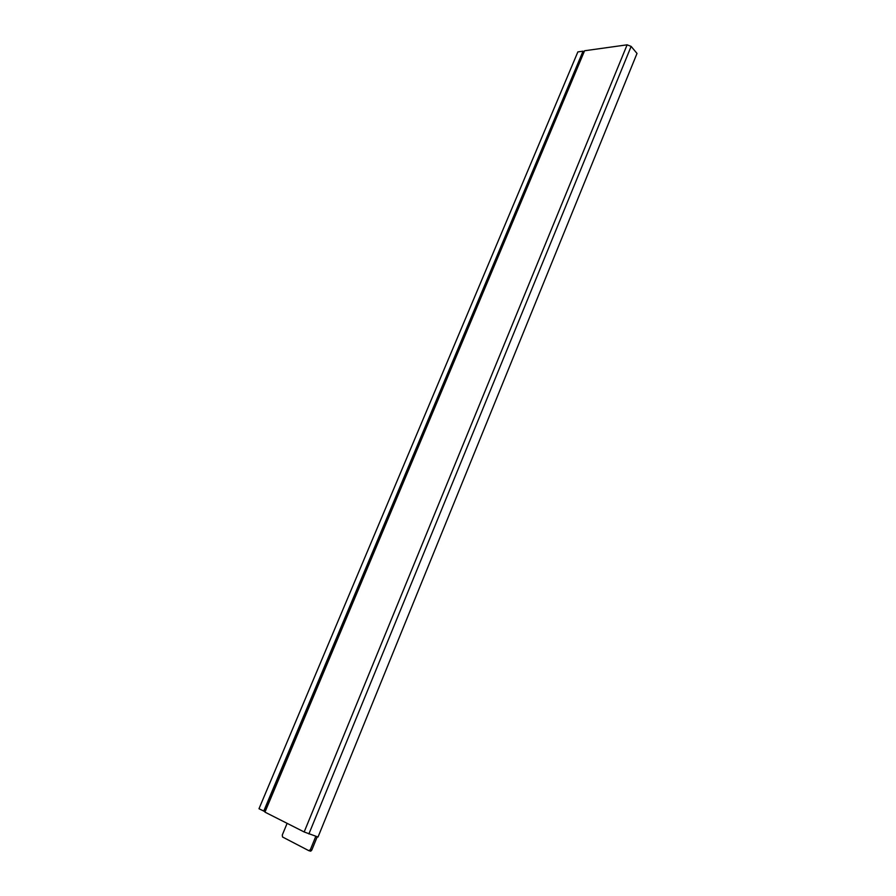 <?xml version="1.0" encoding="UTF-8"?>
<svg xmlns="http://www.w3.org/2000/svg" width="896" height="896" viewBox="0 0 896 896"><rect width="100%" height="100%" fill="white"/><g stroke="black" fill="none" stroke-linecap="round" stroke-linejoin="round"><path stroke-width="1.34" d="M287.123 823.346L282.262 835.072L282.576 837.021L308.806 850.662L310.374 849.654L315.829 836.282M309.03 850.741L310.722 851.178L311.786 850.114L317.229 836.752M264.947 812.123L304.17 831.97L627.122 44.822L584.584 50.758L264.947 812.123M627.122 44.822L631.131 46.402L637.011 53.435L318.024 837.021L304.17 831.97M265.115 811.709L258.989 808.741L577.864 51.901L583.038 51.184L584.058 52.024M264.779 811.563L583.766 51.923M263.726 811.138L583.038 51.184M311.786 850.114L310.374 849.654M308.896 833.941L631.131 46.402M310.722 851.178L309.322 850.718"/></g></svg>
